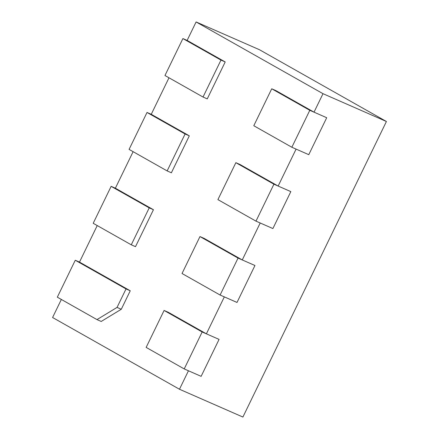 <?xml version="1.0" encoding="UTF-8"?>
<svg xmlns="http://www.w3.org/2000/svg" width="439" height="439" viewBox="0 0 439 439"><rect width="100%" height="100%" fill="white"/><g stroke="black" fill="none" stroke-linecap="round" stroke-linejoin="round"><path stroke-width="0.66" d="M182.904 38.572L220.971 60.088L203.032 97.035L164.965 75.513L182.904 38.572L187.129 40.421L196.101 21.95L322.994 93.688L314.028 112.159L275.955 90.637L271.73 88.788L253.791 125.73L291.858 147.252L309.797 110.31L271.73 88.788M314.028 112.159L326.709 117.723L308.771 154.665L296.089 149.106L278.15 186.054L240.078 164.532L235.853 162.677L217.914 199.619L255.981 221.141L273.92 184.199L235.853 162.677M278.15 186.054L290.832 191.613L272.893 228.554L260.206 222.996L242.268 259.943L204.201 238.421L199.97 236.566L182.031 273.508L220.104 295.03L238.042 258.088L199.97 236.566M242.268 259.943L254.955 265.502L237.011 302.444L224.329 296.885L206.39 333.832L168.324 312.31L164.093 310.455L146.154 347.403L184.221 368.925L202.159 331.977L164.093 310.455M206.39 333.832L219.072 339.391L201.133 376.338L188.452 370.774L179.48 389.25L52.587 317.507L61.35 299.458M121.285 309.259L101.211 321.458L96.981 319.603L117.054 307.404L121.285 309.259L130.251 290.788L79.492 262.094L97.228 225.569M111.144 186.35L115.375 188.199L153.441 209.721L135.503 246.669L131.272 244.814L93.205 223.292L111.144 186.35L149.216 207.872L131.272 244.814M115.375 188.199L133.11 151.68M147.021 112.461L151.252 114.31L189.319 135.832L171.38 172.779L167.155 170.925L129.082 149.403L147.021 112.461L185.093 133.983L167.155 170.925M151.252 114.31L168.988 77.791M187.129 40.421L225.202 61.943L207.257 98.89L203.032 97.035M322.994 93.688L386.413 121.493L242.899 417.05L179.48 389.25M196.101 21.95L259.52 49.75L386.413 121.493M117.054 307.404L126.026 288.933L75.267 260.239L79.492 262.094M75.267 260.239L57.328 297.181L96.981 319.603M126.026 288.933L130.251 290.788M149.216 207.872L153.441 209.721M185.093 133.983L189.319 135.832M184.221 368.925L201.133 376.338L219.072 339.391L202.159 331.977M220.104 295.03L237.011 302.444L254.955 265.502L238.042 258.088M255.981 221.141L272.893 228.554L290.832 191.613L273.92 184.199M220.971 60.088L225.202 61.943M291.858 147.252L308.771 154.665L326.709 117.723L309.797 110.31"/></g></svg>
